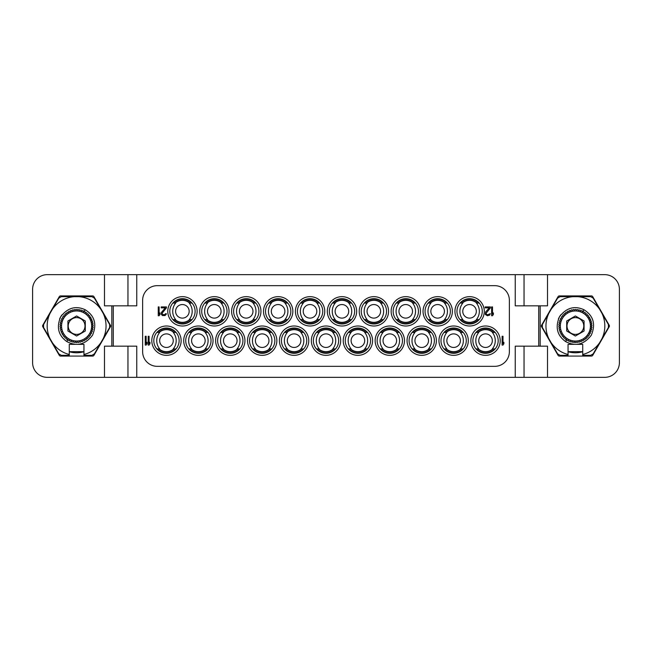 <?xml version="1.0" encoding="UTF-8"?>
<svg xmlns="http://www.w3.org/2000/svg" width="652" height="652" viewBox="0 0 652 652"><rect width="100%" height="100%" fill="white"/><g stroke="black" fill="none" stroke-linecap="round" stroke-linejoin="round"><path stroke-width="0.98" d="M577.721 296.66L590.639 296.66L593.173 298.127L599.636 309.309A29.43 29.43 0 0 0 577.721 296.66L573.059 296.66A29.43 29.43 0 0 0 551.144 309.309L548.813 313.343M601.967 313.343A29.43 29.43 0 0 1 601.967 338.649L608.422 327.467L608.422 324.533L599.636 309.317M599.636 342.691L593.173 353.873L590.639 355.34L582.725 355.34L582.725 354.501A29.43 29.43 0 0 0 599.636 342.691L601.967 338.657M582.725 354.501L582.725 344.337L576.71 344.337M574.07 344.337L568.055 344.337L568.055 355.34L560.141 355.34L557.607 353.873L551.144 342.691A29.43 29.43 0 0 0 568.055 354.501M548.813 338.657A29.43 29.43 0 0 1 548.813 313.351L542.358 324.533L542.358 327.467L551.144 342.683M558.405 318.967A18.386 18.386 0 0 1 560.802 314.81M582.725 351.746A26.773 26.773 0 0 1 568.055 351.746M558.071 296.66A1.467 1.467 0 0 1 559.343 295.926L591.437 295.926A1.467 1.467 0 0 1 592.709 296.66L609.221 325.267A1.467 1.467 0 0 1 609.221 326.733L592.709 355.34A1.467 1.467 0 0 1 591.437 356.073L559.343 356.073A1.467 1.467 0 0 1 558.071 355.34L541.559 326.733A1.467 1.467 0 0 1 541.559 325.267L558.071 296.66M113.285 346.171L111.818 346.171L111.818 305.829L113.285 305.829L113.285 346.171L136.757 346.171L136.757 377.345L604.73 377.345A14.67 14.67 0 0 0 619.4 362.675L619.4 289.325A14.67 14.67 0 0 0 604.73 274.655L547.517 274.655L547.517 305.829L515.243 305.829L515.243 274.655L524.045 274.655L524.045 305.829M547.517 377.345L547.517 346.171L538.715 346.171L538.715 305.829M547.517 274.655L524.045 274.655M136.757 377.345L47.27 377.345A14.67 14.67 0 0 1 32.6 362.675L32.6 289.325A14.67 14.67 0 0 1 47.27 274.655L515.243 274.655M515.243 377.345L515.243 346.171L538.715 346.171M113.285 305.829L136.757 305.829L136.757 274.655M157.295 366.342L494.705 366.342A14.67 14.67 0 0 0 509.375 351.672L509.375 300.327A14.67 14.67 0 0 0 494.705 285.657L157.295 285.657A14.67 14.67 0 0 0 142.625 300.327L142.625 351.672A14.67 14.67 0 0 0 157.295 366.342M524.045 377.345L524.045 346.171M104.483 274.655L104.483 305.829L111.818 305.829M111.818 346.171L104.483 346.171L104.483 377.345M92.657 295.926L60.563 295.926A1.467 1.467 0 0 0 59.291 296.66L42.779 325.267A1.467 1.467 0 0 0 42.779 326.733L59.291 355.34A1.467 1.467 0 0 0 60.563 356.073L92.657 356.073A1.467 1.467 0 0 0 93.929 355.34L110.441 326.733A1.467 1.467 0 0 0 110.441 325.267L93.929 296.66A1.467 1.467 0 0 0 92.657 295.926M83.945 351.746A26.773 26.773 0 0 1 69.275 351.746M69.275 354.501L69.275 355.34L61.361 355.34L58.827 353.873L52.364 342.691A29.43 29.43 0 0 0 69.275 354.501L69.275 344.337L75.29 344.337M50.033 338.657A29.43 29.43 0 0 1 50.033 313.351L43.578 324.533L43.578 327.467L52.364 342.683M78.941 296.66A29.43 29.43 0 0 1 100.856 309.309L94.393 298.127L91.859 296.66L61.361 296.66L58.827 298.127L50.033 313.343M103.187 313.343A29.43 29.43 0 0 1 103.187 338.649L109.642 327.467L109.642 324.533L100.856 309.317M77.93 344.337L83.945 344.337L83.945 355.34L91.859 355.34L94.393 353.873L103.187 338.657M83.945 351.672L69.275 351.672M83.945 354.501A29.43 29.43 0 0 0 100.856 342.691M74.279 296.66A29.43 29.43 0 0 0 52.364 309.309M59.625 318.967A18.386 18.386 0 0 1 62.021 314.81M83.969 311.721L85.127 309.708C94.638 315.666 97.107 324.158 92.535 335.193C85.257 344.672 76.667 346.782 66.765 341.526L67.922 339.513M85.127 309.708C75.648 305.438 67.506 307.809 60.685 316.807C56.3 327.214 58.321 335.446 66.765 341.526M89.715 316.994L90.93 317.703L89.601 316.97L89.78 315.975A16.553 16.553 0 0 0 89.373 315.47L88.37 315.413L88.419 314.403A16.553 16.553 0 0 0 87.955 313.946L86.944 314.019L86.871 313.017A16.553 16.553 0 0 0 86.357 312.626L85.363 312.821L85.167 311.835A16.553 16.553 0 0 0 84.605 311.509L83.643 311.827L83.326 310.874A16.553 16.553 0 0 0 82.722 310.621L81.81 311.061L81.37 310.148A16.553 16.553 0 0 0 80.75 309.977L79.903 310.523L79.348 309.676A16.553 16.553 0 0 0 78.705 309.578L77.93 310.238L77.278 309.464A16.553 16.553 0 0 0 76.634 309.447L75.95 310.189L75.2 309.504A16.553 16.553 0 0 0 74.556 309.578L73.969 310.401L73.146 309.814A16.553 16.553 0 0 0 72.519 309.961L72.038 310.857L71.149 310.376A16.553 16.553 0 0 0 70.538 310.605L70.171 311.55L69.234 311.183A16.553 16.553 0 0 0 68.656 311.485L68.411 312.471L67.433 312.226A16.553 16.553 0 0 0 66.895 312.593L66.781 313.604L65.779 313.482A16.553 16.553 0 0 0 65.298 313.922L65.306 314.932L64.295 314.94A16.553 16.553 0 0 0 63.872 315.429L64.01 316.432L63.008 316.57A16.553 16.553 0 0 0 62.649 317.116L62.91 318.086L61.932 318.347A16.553 16.553 0 0 0 61.647 318.934L62.021 319.871L61.092 320.254A16.553 16.553 0 0 0 60.872 320.865L61.369 321.746L60.489 322.243A16.553 16.553 0 0 0 60.359 322.879L60.962 323.685L60.147 324.288A16.553 16.553 0 0 0 60.09 324.94L60.791 325.666L60.066 326.367A16.553 16.553 0 0 0 60.09 327.019L60.872 327.654L60.237 328.437A16.553 16.553 0 0 0 60.351 329.081L61.206 329.61L60.677 330.474A16.553 16.553 0 0 0 60.864 331.094L61.777 331.518L61.361 332.43A16.553 16.553 0 0 0 61.622 333.025L62.592 333.327L62.29 334.297A16.553 16.553 0 0 0 62.625 334.851L63.619 335.03L63.44 336.024A16.553 16.553 0 0 0 63.847 336.53L64.85 336.587L64.801 337.597A16.553 16.553 0 0 0 65.265 338.054L66.276 337.98L66.349 338.983A16.553 16.553 0 0 0 66.863 339.374L67.857 339.179L68.052 340.165A16.553 16.553 0 0 0 68.615 340.491L69.577 340.173L69.894 341.126A16.553 16.553 0 0 0 70.498 341.379L71.41 340.939L71.85 341.852A16.553 16.553 0 0 0 72.47 342.023L73.317 341.477L73.872 342.324A16.553 16.553 0 0 0 74.515 342.422L75.29 341.762L75.942 342.536A16.553 16.553 0 0 0 76.586 342.553L75.942 342.536A16.553 16.553 0 0 0 76.586 342.553L75.363 341.86M90.571 334.883L90.212 335.43A16.553 16.553 0 0 0 90.571 334.883L90.212 335.43A16.553 16.553 0 0 0 90.571 334.883L90.31 333.914L91.288 333.653A16.553 16.553 0 0 0 91.573 333.066L91.288 333.653L91.198 332.129L92.128 331.746A16.553 16.553 0 0 0 92.348 331.135L92.128 331.746L91.85 330.254L92.731 329.757A16.553 16.553 0 0 0 92.861 329.121L92.731 329.757L92.258 328.315L93.073 327.712A16.553 16.553 0 0 0 93.13 327.06L93.073 327.712L92.429 326.334L93.154 325.633A16.553 16.553 0 0 0 93.13 324.981L93.154 325.633L92.348 324.346L92.983 323.563A16.553 16.553 0 0 0 92.869 322.919L92.983 323.563L92.013 322.39L92.543 321.526A16.553 16.553 0 0 0 92.356 320.906L92.543 321.526L91.443 320.482L91.859 319.57A16.553 16.553 0 0 0 91.598 318.975L91.859 319.57L90.628 318.673L90.93 317.703A16.553 16.553 0 0 0 90.595 317.149A16.553 16.553 0 0 1 90.93 317.703M89.348 336.571L88.925 337.06A16.553 16.553 0 0 0 89.348 336.571L88.925 337.06A16.553 16.553 0 0 0 89.348 336.571L89.21 335.568L90.212 335.43M87.922 338.078L87.441 338.518A16.553 16.553 0 0 0 87.922 338.078L87.441 338.518A16.553 16.553 0 0 0 87.922 338.078L87.914 337.068L88.925 337.06M86.325 339.407L85.787 339.773A16.553 16.553 0 0 0 86.325 339.407L85.787 339.773A16.553 16.553 0 0 0 86.325 339.407L86.439 338.396L87.441 338.518M84.564 340.515L83.986 340.817A16.553 16.553 0 0 0 84.564 340.515L83.986 340.817A16.553 16.553 0 0 0 84.564 340.515L84.809 339.529L85.787 339.773M82.682 341.395L82.07 341.624A16.553 16.553 0 0 0 82.682 341.395L82.07 341.624A16.553 16.553 0 0 0 82.682 341.395L83.049 340.45L83.986 340.817M80.701 342.039L80.074 342.186A16.553 16.553 0 0 0 80.701 342.039L80.074 342.186A16.553 16.553 0 0 0 80.701 342.039L81.182 341.143L82.07 341.624M78.664 342.422L78.02 342.496A16.553 16.553 0 0 0 78.664 342.422L78.02 342.496A16.553 16.553 0 0 0 78.664 342.422L79.251 341.599L80.074 342.186M76.586 342.553L77.27 341.811L78.02 342.496M67.93 320.988L67.93 331.012L76.61 336.024L85.29 331.012L85.29 320.988L76.61 315.975L67.93 320.988M69.348 321.803A8.386 8.386 0 0 1 80.807 318.738A8.386 8.386 0 0 1 83.872 330.197A8.386 8.386 0 0 1 72.413 333.262A8.386 8.386 0 0 1 69.348 321.803M127.955 274.655L127.955 305.829M127.955 377.345L127.955 346.171M478.747 340.67A6.789 6.789 0 0 0 485.536 347.451A6.789 6.789 0 0 0 492.325 340.67A6.789 6.789 0 0 0 485.536 333.889A6.789 6.789 0 0 0 478.747 340.67M478.258 348.918A11.002 11.002 0 0 0 492.814 348.918M478.258 332.422A11.002 11.002 0 0 1 492.814 332.422M493.189 348.918A11.255 11.255 0 0 1 477.883 348.918M494.738 348.918A12.364 12.364 0 0 1 476.335 348.918M476.335 332.422A12.364 12.364 0 0 1 494.738 332.422M475.944 332.422L478.739 332.422A12.836 12.518 -90 0 0 478.739 348.926M475.944 348.918L478.739 348.918M495.129 348.918L492.333 348.918A12.836 12.518 90 0 0 492.333 332.414M495.129 332.422L492.333 332.422M485.536 328.021A12.657 12.657 0 0 0 472.887 340.67A12.657 12.657 0 0 0 485.536 353.319A12.657 12.657 0 0 0 498.185 340.67A12.657 12.657 0 0 0 485.536 328.021M485.536 355.34A14.67 14.67 0 0 1 470.866 340.67A14.67 14.67 0 0 1 485.536 326A14.67 14.67 0 0 1 500.206 340.67A14.67 14.67 0 0 1 485.536 355.34M166.464 326A14.67 14.67 0 0 1 181.134 340.67A14.67 14.67 0 0 1 166.464 355.34A14.67 14.67 0 0 1 151.794 340.67A14.67 14.67 0 0 1 166.464 326M198.371 326A14.67 14.67 0 0 1 213.041 340.67A14.67 14.67 0 0 1 198.371 355.34A14.67 14.67 0 0 1 183.701 340.67A14.67 14.67 0 0 1 198.371 326M230.278 326A14.67 14.67 0 0 1 244.948 340.67A14.67 14.67 0 0 1 230.278 355.34A14.67 14.67 0 0 1 215.608 340.67A14.67 14.67 0 0 1 230.278 326M262.185 326A14.67 14.67 0 0 1 276.855 340.67A14.67 14.67 0 0 1 262.185 355.34A14.67 14.67 0 0 1 247.515 340.67A14.67 14.67 0 0 1 262.185 326M294.093 326A14.67 14.67 0 0 1 308.763 340.67A14.67 14.67 0 0 1 294.093 355.34A14.67 14.67 0 0 1 279.423 340.67A14.67 14.67 0 0 1 294.093 326M326 326A14.67 14.67 0 0 1 340.67 340.67A14.67 14.67 0 0 1 326 355.34A14.67 14.67 0 0 1 311.33 340.67A14.67 14.67 0 0 1 326 326M357.907 326A14.67 14.67 0 0 1 372.577 340.67A14.67 14.67 0 0 1 357.907 355.34A14.67 14.67 0 0 1 343.237 340.67A14.67 14.67 0 0 1 357.907 326M389.815 326A14.67 14.67 0 0 1 404.484 340.67A14.67 14.67 0 0 1 389.815 355.34A14.67 14.67 0 0 1 375.144 340.67A14.67 14.67 0 0 1 389.815 326M421.722 326A14.67 14.67 0 0 1 436.392 340.67A14.67 14.67 0 0 1 421.722 355.34A14.67 14.67 0 0 1 407.052 340.67A14.67 14.67 0 0 1 421.722 326M453.629 326A14.67 14.67 0 0 1 468.299 340.67A14.67 14.67 0 0 1 453.629 355.34A14.67 14.67 0 0 1 438.959 340.67A14.67 14.67 0 0 1 453.629 326M182.454 296.66A14.67 14.67 0 0 1 197.124 311.33A14.67 14.67 0 0 1 182.454 326A14.67 14.67 0 0 1 167.784 311.33A14.67 14.67 0 0 1 182.454 296.66M214.361 296.66A14.67 14.67 0 0 1 229.031 311.33A14.67 14.67 0 0 1 214.361 326A14.67 14.67 0 0 1 199.691 311.33A14.67 14.67 0 0 1 214.361 296.66M246.269 296.66A14.67 14.67 0 0 1 260.939 311.33A14.67 14.67 0 0 1 246.269 326A14.67 14.67 0 0 1 231.599 311.33A14.67 14.67 0 0 1 246.269 296.66M278.176 296.66A14.67 14.67 0 0 1 292.846 311.33A14.67 14.67 0 0 1 278.176 326A14.67 14.67 0 0 1 263.506 311.33A14.67 14.67 0 0 1 278.176 296.66M310.083 296.66A14.67 14.67 0 0 1 324.753 311.33A14.67 14.67 0 0 1 310.083 326A14.67 14.67 0 0 1 295.413 311.33A14.67 14.67 0 0 1 310.083 296.66M341.99 296.66A14.67 14.67 0 0 1 356.66 311.33A14.67 14.67 0 0 1 341.99 326A14.67 14.67 0 0 1 327.32 311.33A14.67 14.67 0 0 1 341.99 296.66M373.898 296.66A14.67 14.67 0 0 1 388.568 311.33A14.67 14.67 0 0 1 373.898 326A14.67 14.67 0 0 1 359.228 311.33A14.67 14.67 0 0 1 373.898 296.66M405.805 296.66A14.67 14.67 0 0 1 420.475 311.33A14.67 14.67 0 0 1 405.805 326A14.67 14.67 0 0 1 391.135 311.33A14.67 14.67 0 0 1 405.805 296.66M437.712 296.66A14.67 14.67 0 0 1 452.382 311.33A14.67 14.67 0 0 1 437.712 326A14.67 14.67 0 0 1 423.042 311.33A14.67 14.67 0 0 1 437.712 296.66M469.619 296.66A14.67 14.67 0 0 1 484.289 311.33A14.67 14.67 0 0 1 469.619 326A14.67 14.67 0 0 1 454.949 311.33A14.67 14.67 0 0 1 469.619 296.66M166.464 328.021A12.657 12.657 0 0 0 153.807 340.67A12.657 12.657 0 0 0 166.464 353.319A12.657 12.657 0 0 0 179.121 340.67A12.657 12.657 0 0 0 166.464 328.021M157.262 332.422A12.364 12.364 0 0 1 175.665 332.422M175.665 348.918A12.364 12.364 0 0 1 157.262 348.918M158.811 332.422A11.255 11.255 0 0 1 174.117 332.422M174.117 348.918A11.255 11.255 0 0 1 158.811 348.918M159.186 348.918A11.002 11.002 0 0 0 173.742 348.918M159.186 332.422A11.002 11.002 0 0 1 173.742 332.422M159.675 340.67A6.789 6.789 0 0 1 166.464 333.889A6.789 6.789 0 0 1 173.253 340.67A6.789 6.789 0 0 1 166.464 347.451A6.789 6.789 0 0 1 159.675 340.67M156.871 332.422L159.667 332.422A12.836 12.518 -90 0 0 159.667 348.926M156.871 348.918L159.667 348.918M176.056 348.918L173.261 348.918A12.836 12.518 90 0 0 173.261 332.414M176.056 332.422L173.261 332.422M198.371 328.021A12.657 12.657 0 0 0 185.722 340.67A12.657 12.657 0 0 0 198.371 353.319A12.657 12.657 0 0 0 211.028 340.67A12.657 12.657 0 0 0 198.371 328.021M189.17 332.422A12.364 12.364 0 0 1 207.572 332.422M207.572 348.918A12.364 12.364 0 0 1 189.17 348.918M190.718 332.422A11.255 11.255 0 0 1 206.024 332.422M206.024 348.918A11.255 11.255 0 0 1 190.718 348.918M191.093 348.918A11.002 11.002 0 0 0 205.649 348.918M191.093 332.422A11.002 11.002 0 0 1 205.649 332.422M191.59 340.67A6.789 6.789 0 0 1 198.371 333.889A6.789 6.789 0 0 1 205.16 340.67A6.789 6.789 0 0 1 198.371 347.451A6.789 6.789 0 0 1 191.59 340.67M188.778 332.422L191.574 332.422A12.836 12.518 -90 0 0 191.574 348.926M188.778 348.918L191.574 348.918M207.964 348.918L205.168 348.918A12.836 12.518 90 0 0 205.168 332.414M207.964 332.422L205.168 332.422M230.278 328.021A12.657 12.657 0 0 0 217.621 340.67A12.657 12.657 0 0 0 230.278 353.319A12.657 12.657 0 0 0 242.927 340.67A12.657 12.657 0 0 0 230.278 328.021M221.077 332.422A12.364 12.364 0 0 1 239.48 332.422M239.48 348.918A12.364 12.364 0 0 1 221.077 348.918M222.625 332.422A11.255 11.255 0 0 1 237.931 332.422M237.931 348.918A11.255 11.255 0 0 1 222.625 348.918M223 348.918A11.002 11.002 0 0 0 237.556 348.918M223 332.422A11.002 11.002 0 0 1 237.556 332.422M223.497 340.67A6.789 6.789 0 0 1 230.278 333.889A6.789 6.789 0 0 1 237.067 340.67A6.789 6.789 0 0 1 230.278 347.451A6.789 6.789 0 0 1 223.497 340.67M220.686 332.422L223.481 332.422A12.836 12.518 -90 0 0 223.481 348.926M220.686 348.918L223.481 348.918M239.871 348.918L237.075 348.918A12.836 12.518 90 0 0 237.075 332.414M239.871 332.422L237.075 332.422M262.185 328.021A12.657 12.657 0 0 0 249.537 340.67A12.657 12.657 0 0 0 262.185 353.319A12.657 12.657 0 0 0 274.842 340.67A12.657 12.657 0 0 0 262.185 328.021M252.984 332.422A12.364 12.364 0 0 1 271.387 332.422M271.387 348.918A12.364 12.364 0 0 1 252.984 348.918M254.533 332.422A11.255 11.255 0 0 1 269.838 332.422M269.838 348.918A11.255 11.255 0 0 1 254.533 348.918M254.908 348.918A11.002 11.002 0 0 0 269.463 348.918M254.908 332.422A11.002 11.002 0 0 1 269.463 332.422M255.405 340.67A6.789 6.789 0 0 1 262.185 333.889A6.789 6.789 0 0 1 268.966 340.67A6.789 6.789 0 0 1 262.185 347.451A6.789 6.789 0 0 1 255.405 340.67M252.593 332.422L255.388 332.422A12.836 12.518 -90 0 0 255.388 348.926M252.593 348.918L255.388 348.918M271.778 348.918L268.983 348.918A12.836 12.518 90 0 0 268.983 332.414M271.778 332.422L268.983 332.422M294.093 328.021A12.657 12.657 0 0 0 281.436 340.67A12.657 12.657 0 0 0 294.093 353.319A12.657 12.657 0 0 0 306.75 340.67A12.657 12.657 0 0 0 294.093 328.021M284.891 332.422A12.364 12.364 0 0 1 303.294 332.422M303.294 348.918A12.364 12.364 0 0 1 284.891 348.918M286.44 332.422A11.255 11.255 0 0 1 301.746 332.422M301.746 348.918A11.255 11.255 0 0 1 286.44 348.918M286.815 348.918A11.002 11.002 0 0 0 301.371 348.918M286.815 332.422A11.002 11.002 0 0 1 301.371 332.422M287.304 340.67A6.789 6.789 0 0 1 294.093 333.889A6.789 6.789 0 0 1 300.882 340.67A6.789 6.789 0 0 1 294.093 347.451A6.789 6.789 0 0 1 287.304 340.67M284.5 332.422L287.296 332.422A12.836 12.518 -90 0 0 287.296 348.926M284.5 348.918L287.296 348.918M303.685 348.918L300.89 348.918A12.836 12.518 90 0 0 300.89 332.414M303.685 332.422L300.89 332.422M326 328.021A12.657 12.657 0 0 0 313.351 340.67A12.657 12.657 0 0 0 326 353.319A12.657 12.657 0 0 0 338.649 340.67A12.657 12.657 0 0 0 326 328.021M316.799 332.422A12.364 12.364 0 0 1 335.201 332.422M335.201 348.918A12.364 12.364 0 0 1 316.799 348.918M318.347 332.422A11.255 11.255 0 0 1 333.653 332.422M333.653 348.918A11.255 11.255 0 0 1 318.347 348.918M318.722 348.918A11.002 11.002 0 0 0 333.278 348.918M318.722 332.422A11.002 11.002 0 0 1 333.278 332.422M319.219 340.67A6.789 6.789 0 0 1 326 333.889A6.789 6.789 0 0 1 332.781 340.67A6.789 6.789 0 0 1 326 347.451A6.789 6.789 0 0 1 319.219 340.67M316.407 332.422L319.203 332.422A12.836 12.518 -90 0 0 319.203 348.918L316.407 348.918M335.593 348.918L332.797 348.918A12.836 12.518 90 0 0 332.797 332.422L335.593 332.422M357.907 328.021A12.657 12.657 0 0 0 345.25 340.67A12.657 12.657 0 0 0 357.907 353.319A12.657 12.657 0 0 0 370.564 340.67A12.657 12.657 0 0 0 357.907 328.021M348.706 332.422A12.364 12.364 0 0 1 367.109 332.422M367.109 348.918A12.364 12.364 0 0 1 348.706 348.918M350.254 332.422A11.255 11.255 0 0 1 365.56 332.422M365.56 348.918A11.255 11.255 0 0 1 350.254 348.918M350.629 348.918A11.002 11.002 0 0 0 365.185 348.918M350.629 332.422A11.002 11.002 0 0 1 365.185 332.422M351.118 340.67A6.789 6.789 0 0 1 357.907 333.889A6.789 6.789 0 0 1 364.696 340.67A6.789 6.789 0 0 1 357.907 347.451A6.789 6.789 0 0 1 351.118 340.67M348.315 332.422L351.11 332.422A12.836 12.518 -90 0 0 351.11 348.926M348.315 348.918L351.11 348.918M367.5 348.918L364.704 348.918A12.836 12.518 90 0 0 364.704 332.414M367.5 332.422L364.704 332.422M389.815 328.021A12.657 12.657 0 0 0 377.158 340.67A12.657 12.657 0 0 0 389.815 353.319A12.657 12.657 0 0 0 402.463 340.67A12.657 12.657 0 0 0 389.815 328.021M380.613 332.422A12.364 12.364 0 0 1 399.016 332.422M399.016 348.918A12.364 12.364 0 0 1 380.613 348.918M382.162 332.422A11.255 11.255 0 0 1 397.467 332.422M397.467 348.918A11.255 11.255 0 0 1 382.162 348.918M382.537 348.918A11.002 11.002 0 0 0 397.092 348.918M382.537 332.422A11.002 11.002 0 0 1 397.092 332.422M383.034 340.67A6.789 6.789 0 0 1 389.815 333.889A6.789 6.789 0 0 1 396.595 340.67A6.789 6.789 0 0 1 389.815 347.451A6.789 6.789 0 0 1 383.034 340.67M380.222 332.422L383.017 332.422A12.836 12.518 -90 0 0 383.017 348.926M380.222 348.918L383.017 348.918M399.407 348.918L396.612 348.918A12.836 12.518 90 0 0 396.612 332.414M399.407 332.422L396.612 332.422M421.722 328.021A12.657 12.657 0 0 0 409.073 340.67A12.657 12.657 0 0 0 421.722 353.319A12.657 12.657 0 0 0 434.379 340.67A12.657 12.657 0 0 0 421.722 328.021M412.52 332.422A12.364 12.364 0 0 1 430.923 332.422M430.923 348.918A12.364 12.364 0 0 1 412.52 348.918M414.069 332.422A11.255 11.255 0 0 1 429.375 332.422M429.375 348.918A11.255 11.255 0 0 1 414.069 348.918M414.444 348.918A11.002 11.002 0 0 0 429 348.918M414.444 332.422A11.002 11.002 0 0 1 429 332.422M414.933 340.67A6.789 6.789 0 0 1 421.722 333.889A6.789 6.789 0 0 1 428.503 340.67A6.789 6.789 0 0 1 421.722 347.451A6.789 6.789 0 0 1 414.933 340.67M412.129 332.422L414.925 332.422A12.836 12.518 -90 0 0 414.925 348.926M412.129 348.918L414.925 348.918M431.314 348.918L428.519 348.918A12.836 12.518 90 0 0 428.519 332.414M431.314 332.422L428.519 332.422M453.629 328.021A12.657 12.657 0 0 0 440.98 340.67A12.657 12.657 0 0 0 453.629 353.319A12.657 12.657 0 0 0 466.278 340.67A12.657 12.657 0 0 0 453.629 328.021M444.428 332.422A12.364 12.364 0 0 1 462.83 332.422M462.83 348.918A12.364 12.364 0 0 1 444.428 348.918M445.976 332.422A11.255 11.255 0 0 1 461.282 332.422M461.282 348.918A11.255 11.255 0 0 1 445.976 348.918M446.351 348.918A11.002 11.002 0 0 0 460.907 348.918M446.351 332.422A11.002 11.002 0 0 1 460.907 332.422M446.84 340.67A6.789 6.789 0 0 1 453.629 333.889A6.789 6.789 0 0 1 460.41 340.67A6.789 6.789 0 0 1 453.629 347.451A6.789 6.789 0 0 1 446.84 340.67M444.036 332.422L446.832 332.422A12.836 12.518 -90 0 0 446.832 348.926M444.036 348.918L446.832 348.918M463.222 348.918L460.426 348.918A12.836 12.518 90 0 0 460.426 332.414M463.222 332.422L460.426 332.422M182.454 298.681A12.657 12.657 0 0 0 169.797 311.33A12.657 12.657 0 0 0 182.454 323.979A12.657 12.657 0 0 0 195.111 311.33A12.657 12.657 0 0 0 182.454 298.681M173.179 303.082A12.364 12.364 0 0 1 191.582 303.082M191.582 319.578A12.364 12.364 0 0 1 173.179 319.578M174.728 303.082A11.255 11.255 0 0 1 190.034 303.082M190.034 319.578A11.255 11.255 0 0 1 174.728 319.578M175.103 319.578A11.002 11.002 0 0 0 189.659 319.578M175.103 303.082A11.002 11.002 0 0 1 189.659 303.082M175.6 311.33A6.789 6.789 0 0 1 182.381 304.549A6.789 6.789 0 0 1 189.17 311.33A6.789 6.789 0 0 1 182.381 318.111A6.789 6.789 0 0 1 175.6 311.33M172.861 303.082L175.657 303.082A12.836 12.518 -90 0 0 175.657 319.586M172.861 319.578L175.657 319.578M192.047 319.578L189.251 319.578A12.836 12.518 90 0 0 189.251 303.074M192.047 303.082L189.251 303.082M214.361 298.681A12.657 12.657 0 0 0 201.712 311.33A12.657 12.657 0 0 0 214.361 323.979A12.657 12.657 0 0 0 227.01 311.33A12.657 12.657 0 0 0 214.361 298.681M205.087 303.082A12.364 12.364 0 0 1 223.489 303.082M223.489 319.578A12.364 12.364 0 0 1 205.087 319.578M206.635 303.082A11.255 11.255 0 0 1 221.941 303.082M221.941 319.578A11.255 11.255 0 0 1 206.635 319.578M207.01 319.578A11.002 11.002 0 0 0 221.566 319.578M207.01 303.082A11.002 11.002 0 0 1 221.566 303.082M207.499 311.33A6.789 6.789 0 0 1 214.288 304.549A6.789 6.789 0 0 1 221.069 311.33A6.789 6.789 0 0 1 214.288 318.111A6.789 6.789 0 0 1 207.499 311.33M204.769 303.082L207.564 303.082A12.836 12.518 -90 0 0 207.564 319.586M204.769 319.578L207.564 319.578M223.954 319.578L221.158 319.578A12.836 12.518 90 0 0 221.158 303.074M223.954 303.082L221.158 303.082M246.269 298.681A12.657 12.657 0 0 0 233.612 311.33A12.657 12.657 0 0 0 246.269 323.979A12.657 12.657 0 0 0 258.917 311.33A12.657 12.657 0 0 0 246.269 298.681M236.994 303.082A12.364 12.364 0 0 1 255.397 303.082M255.397 319.578A12.364 12.364 0 0 1 236.994 319.578M238.542 303.082A11.255 11.255 0 0 1 253.848 303.082M253.848 319.578A11.255 11.255 0 0 1 238.542 319.578M238.917 319.578A11.002 11.002 0 0 0 253.473 319.578M238.917 303.082A11.002 11.002 0 0 1 253.473 303.082M239.406 311.33A6.789 6.789 0 0 1 246.195 304.549A6.789 6.789 0 0 1 252.976 311.33A6.789 6.789 0 0 1 246.195 318.111A6.789 6.789 0 0 1 239.406 311.33M236.676 303.082L239.471 303.082A12.836 12.518 -90 0 0 239.471 319.586M236.676 319.578L239.471 319.578M255.861 319.578L253.066 319.578A12.836 12.518 90 0 0 253.066 303.074M255.861 303.082L253.066 303.082M278.176 298.681A12.657 12.657 0 0 0 265.519 311.33A12.657 12.657 0 0 0 278.176 323.979A12.657 12.657 0 0 0 290.833 311.33A12.657 12.657 0 0 0 278.176 298.681M268.901 303.082A12.364 12.364 0 0 1 287.304 303.082M287.304 319.578A12.364 12.364 0 0 1 268.901 319.578M270.45 303.082A11.255 11.255 0 0 1 285.755 303.082M285.755 319.578A11.255 11.255 0 0 1 270.45 319.578M270.825 319.578A11.002 11.002 0 0 0 285.38 319.578M270.825 303.082A11.002 11.002 0 0 1 285.38 303.082M271.313 311.33A6.789 6.789 0 0 1 278.102 304.549A6.789 6.789 0 0 1 284.891 311.33A6.789 6.789 0 0 1 278.102 318.111A6.789 6.789 0 0 1 271.313 311.33M268.583 303.082L271.379 303.082A12.836 12.518 -90 0 0 271.379 319.586M268.583 319.578L271.379 319.578M287.768 319.578L284.973 319.578A12.836 12.518 90 0 0 284.973 303.074M287.768 303.082L284.973 303.082M310.083 298.681A12.657 12.657 0 0 0 297.426 311.33A12.657 12.657 0 0 0 310.083 323.979A12.657 12.657 0 0 0 322.74 311.33A12.657 12.657 0 0 0 310.083 298.681M300.808 303.082A12.364 12.364 0 0 1 319.211 303.082M319.211 319.578A12.364 12.364 0 0 1 300.808 319.578M302.357 303.082A11.255 11.255 0 0 1 317.663 303.082M317.663 319.578A11.255 11.255 0 0 1 302.357 319.578M302.732 319.578A11.002 11.002 0 0 0 317.288 319.578M302.732 303.082A11.002 11.002 0 0 1 317.288 303.082M303.229 311.33A6.789 6.789 0 0 1 310.01 304.549A6.789 6.789 0 0 1 316.79 311.33A6.789 6.789 0 0 1 310.01 318.111A6.789 6.789 0 0 1 303.229 311.33M300.49 303.082L303.286 303.082A12.836 12.518 -90 0 0 303.286 319.586M300.49 319.578L303.286 319.578M319.676 319.578L316.88 319.578A12.836 12.518 90 0 0 316.88 303.074M319.676 303.082L316.88 303.082M341.99 298.681A12.657 12.657 0 0 0 329.341 311.33A12.657 12.657 0 0 0 341.99 323.979A12.657 12.657 0 0 0 354.639 311.33A12.657 12.657 0 0 0 341.99 298.681M332.716 303.082A12.364 12.364 0 0 1 351.118 303.082M351.118 319.578A12.364 12.364 0 0 1 332.716 319.578M334.264 303.082A11.255 11.255 0 0 1 349.57 303.082M349.57 319.578A11.255 11.255 0 0 1 334.264 319.578M334.639 319.578A11.002 11.002 0 0 0 349.195 319.578M334.639 303.082A11.002 11.002 0 0 1 349.195 303.082M335.128 311.33A6.789 6.789 0 0 1 341.917 304.549A6.789 6.789 0 0 1 348.706 311.33A6.789 6.789 0 0 1 341.917 318.111A6.789 6.789 0 0 1 335.128 311.33M332.398 303.082L335.193 303.082A12.836 12.518 -90 0 0 335.193 319.586M332.398 319.578L335.193 319.578M351.583 319.578L348.787 319.578A12.836 12.518 90 0 0 348.787 303.074M351.583 303.082L348.787 303.082M373.898 298.681A12.657 12.657 0 0 0 361.249 311.33A12.657 12.657 0 0 0 373.898 323.979A12.657 12.657 0 0 0 386.546 311.33A12.657 12.657 0 0 0 373.898 298.681M364.623 303.082A12.364 12.364 0 0 1 383.026 303.082M383.026 319.578A12.364 12.364 0 0 1 364.623 319.578M366.171 303.082A11.255 11.255 0 0 1 381.477 303.082M381.477 319.578A11.255 11.255 0 0 1 366.171 319.578M366.546 319.578A11.002 11.002 0 0 0 381.102 319.578M366.546 303.082A11.002 11.002 0 0 1 381.102 303.082M367.043 311.33A6.789 6.789 0 0 1 373.824 304.549A6.789 6.789 0 0 1 380.605 311.33A6.789 6.789 0 0 1 373.824 318.111A6.789 6.789 0 0 1 367.043 311.33M364.305 303.082L367.1 303.082A12.836 12.518 -90 0 0 367.1 319.586M364.305 319.578L367.1 319.578M383.49 319.578L380.695 319.578A12.836 12.518 90 0 0 380.695 303.074M383.49 303.082L380.695 303.082M405.805 298.681A12.657 12.657 0 0 0 393.148 311.33A12.657 12.657 0 0 0 405.805 323.979A12.657 12.657 0 0 0 418.462 311.33A12.657 12.657 0 0 0 405.805 298.681M396.53 303.082A12.364 12.364 0 0 1 414.933 303.082M414.933 319.578A12.364 12.364 0 0 1 396.53 319.578M398.079 303.082A11.255 11.255 0 0 1 413.384 303.082M413.384 319.578A11.255 11.255 0 0 1 398.079 319.578M398.453 319.578A11.002 11.002 0 0 0 413.009 319.578M398.453 303.082A11.002 11.002 0 0 1 413.009 303.082M398.942 311.33A6.789 6.789 0 0 1 405.731 304.549A6.789 6.789 0 0 1 412.512 311.33A6.789 6.789 0 0 1 405.731 318.111A6.789 6.789 0 0 1 398.942 311.33M396.212 303.082L399.008 303.082A12.836 12.518 -90 0 0 399.008 319.586M396.212 319.578L399.008 319.578M415.397 319.578L412.602 319.578A12.836 12.518 90 0 0 412.602 303.074M415.397 303.082L412.602 303.082M437.712 298.681A12.657 12.657 0 0 0 425.055 311.33A12.657 12.657 0 0 0 437.712 323.979A12.657 12.657 0 0 0 450.369 311.33A12.657 12.657 0 0 0 437.712 298.681M428.437 303.082A12.364 12.364 0 0 1 446.84 303.082M446.84 319.578A12.364 12.364 0 0 1 428.437 319.578M429.986 303.082A11.255 11.255 0 0 1 445.292 303.082M445.292 319.578A11.255 11.255 0 0 1 429.986 319.578M430.361 319.578A11.002 11.002 0 0 0 444.917 319.578M430.361 303.082A11.002 11.002 0 0 1 444.917 303.082M430.85 311.33A6.789 6.789 0 0 1 437.639 304.549A6.789 6.789 0 0 1 444.428 311.33A6.789 6.789 0 0 1 437.639 318.111A6.789 6.789 0 0 1 430.85 311.33M428.119 303.082L430.915 303.082A12.836 12.518 -90 0 0 430.915 319.586M428.119 319.578L430.915 319.578M447.305 319.578L444.509 319.578A12.836 12.518 90 0 0 444.509 303.074M447.305 303.082L444.509 303.082M469.619 298.681A12.657 12.657 0 0 0 456.962 311.33A12.657 12.657 0 0 0 469.619 323.979A12.657 12.657 0 0 0 482.276 311.33A12.657 12.657 0 0 0 469.619 298.681M460.345 303.082A12.364 12.364 0 0 1 478.747 303.082M478.747 319.578A12.364 12.364 0 0 1 460.345 319.578M461.893 303.082A11.255 11.255 0 0 1 477.199 303.082M477.199 319.578A11.255 11.255 0 0 1 461.893 319.578M462.268 319.578A11.002 11.002 0 0 0 476.824 319.578M462.268 303.082A11.002 11.002 0 0 1 476.824 303.082M462.765 311.33A6.789 6.789 0 0 1 469.546 304.549A6.789 6.789 0 0 1 476.335 311.33A6.789 6.789 0 0 1 469.546 318.111A6.789 6.789 0 0 1 462.765 311.33M460.027 303.082L462.822 303.082A12.836 12.518 -90 0 0 462.822 319.586M460.027 319.578L462.822 319.578M479.212 319.578L476.416 319.578A12.836 12.518 90 0 0 476.416 303.074M479.212 303.082L476.416 303.082M477.883 332.422A11.255 11.255 0 0 1 493.189 332.422M573.059 296.66L560.141 296.66L557.607 298.127L551.144 309.309M582.725 351.672L568.055 351.672M582.749 311.721L583.907 309.708C593.418 315.666 595.887 324.158 591.315 335.193C584.037 344.672 575.447 346.782 565.545 341.526L566.702 339.513M583.907 309.708C574.428 305.438 566.286 307.809 559.465 316.807C555.08 327.214 557.101 335.446 565.545 341.526M588.495 316.994L589.71 317.703L588.381 316.97L588.56 315.975A16.553 16.553 0 0 0 588.153 315.47L587.15 315.413L587.199 314.403A16.553 16.553 0 0 0 586.735 313.946L585.724 314.019L585.651 313.017A16.553 16.553 0 0 0 585.137 312.626L584.143 312.821L583.947 311.835A16.553 16.553 0 0 0 583.385 311.509L582.423 311.827L582.106 310.874A16.553 16.553 0 0 0 581.502 310.621L580.59 311.061L580.15 310.148A16.553 16.553 0 0 0 579.53 309.977L578.683 310.523L578.128 309.676A16.553 16.553 0 0 0 577.485 309.578L576.71 310.238L576.058 309.464A16.553 16.553 0 0 0 575.414 309.447L574.73 310.189L573.98 309.504A16.553 16.553 0 0 0 573.336 309.578L572.749 310.401L571.926 309.814A16.553 16.553 0 0 0 571.299 309.961L570.818 310.857L569.929 310.376A16.553 16.553 0 0 0 569.318 310.605L568.952 311.55L568.014 311.183A16.553 16.553 0 0 0 567.436 311.485L567.191 312.471L566.213 312.226A16.553 16.553 0 0 0 565.675 312.593L565.561 313.604L564.559 313.482A16.553 16.553 0 0 0 564.078 313.922L564.086 314.932L563.075 314.94A16.553 16.553 0 0 0 562.652 315.429L562.79 316.432L561.788 316.57A16.553 16.553 0 0 0 561.429 317.116L561.69 318.086L560.712 318.347A16.553 16.553 0 0 0 560.427 318.934L560.802 319.871L559.872 320.254A16.553 16.553 0 0 0 559.652 320.865L560.149 321.746L559.269 322.243A16.553 16.553 0 0 0 559.139 322.879L559.742 323.685L558.927 324.288A16.553 16.553 0 0 0 558.87 324.94L559.571 325.666L558.846 326.367A16.553 16.553 0 0 0 558.87 327.019L559.652 327.654L559.017 328.437A16.553 16.553 0 0 0 559.131 329.081L559.986 329.61L559.457 330.474A16.553 16.553 0 0 0 559.644 331.094L560.557 331.518L560.141 332.43A16.553 16.553 0 0 0 560.402 333.025L561.372 333.327L561.07 334.297A16.553 16.553 0 0 0 561.405 334.851L562.399 335.03L562.22 336.024A16.553 16.553 0 0 0 562.627 336.53L563.63 336.587L563.581 337.597A16.553 16.553 0 0 0 564.045 338.054L565.056 337.98L565.129 338.983A16.553 16.553 0 0 0 565.643 339.374L566.637 339.179L566.832 340.165A16.553 16.553 0 0 0 567.395 340.491L568.357 340.173L568.674 341.126A16.553 16.553 0 0 0 569.277 341.379L570.19 340.939L570.63 341.852A16.553 16.553 0 0 0 571.25 342.023L572.097 341.477L572.652 342.324A16.553 16.553 0 0 0 573.295 342.422L574.07 341.762L574.722 342.536A16.553 16.553 0 0 0 575.366 342.553L574.722 342.536A16.553 16.553 0 0 0 575.366 342.553L574.143 341.86M589.351 334.883L588.992 335.43A16.553 16.553 0 0 0 589.351 334.883L588.992 335.43A16.553 16.553 0 0 0 589.351 334.883L589.09 333.914L590.068 333.653A16.553 16.553 0 0 0 590.353 333.066L590.068 333.653L589.978 332.129L590.908 331.746A16.553 16.553 0 0 0 591.128 331.135L590.908 331.746L590.63 330.254L591.511 329.757A16.553 16.553 0 0 0 591.641 329.121L591.511 329.757L591.038 328.315L591.853 327.712A16.553 16.553 0 0 0 591.91 327.06L591.853 327.712L591.209 326.334L591.934 325.633A16.553 16.553 0 0 0 591.91 324.981L591.934 325.633L591.128 324.346L591.763 323.563A16.553 16.553 0 0 0 591.649 322.919L591.763 323.563L590.793 322.39L591.323 321.526A16.553 16.553 0 0 0 591.136 320.906L591.323 321.526L590.223 320.482L590.639 319.57A16.553 16.553 0 0 0 590.378 318.975L590.639 319.57L589.408 318.673L589.71 317.703A16.553 16.553 0 0 0 589.375 317.149A16.553 16.553 0 0 1 589.71 317.703M588.128 336.571L587.705 337.06A16.553 16.553 0 0 0 588.128 336.571L587.705 337.06A16.553 16.553 0 0 0 588.128 336.571L587.99 335.568L588.992 335.43M586.702 338.078L586.221 338.518A16.553 16.553 0 0 0 586.702 338.078L586.221 338.518A16.553 16.553 0 0 0 586.702 338.078L586.694 337.068L587.705 337.06M585.105 339.407L584.567 339.773A16.553 16.553 0 0 0 585.105 339.407L584.567 339.773A16.553 16.553 0 0 0 585.105 339.407L585.219 338.396L586.221 338.518M583.344 340.515L582.766 340.817A16.553 16.553 0 0 0 583.344 340.515L582.766 340.817A16.553 16.553 0 0 0 583.344 340.515L583.589 339.529L584.567 339.773M581.462 341.395L580.851 341.624A16.553 16.553 0 0 0 581.462 341.395L580.851 341.624A16.553 16.553 0 0 0 581.462 341.395L581.828 340.45L582.766 340.817M579.481 342.039L578.854 342.186A16.553 16.553 0 0 0 579.481 342.039L578.854 342.186A16.553 16.553 0 0 0 579.481 342.039L579.962 341.143L580.851 341.624M577.444 342.422L576.8 342.496A16.553 16.553 0 0 0 577.444 342.422L576.8 342.496A16.553 16.553 0 0 0 577.444 342.422L578.031 341.599L578.854 342.186M575.366 342.553L576.05 341.811L576.8 342.496M566.71 320.988L566.71 331.012L575.39 336.024L584.07 331.012L584.07 320.988L575.39 315.975L566.71 320.988M568.128 321.803A8.386 8.386 0 0 1 579.587 318.738A8.386 8.386 0 0 1 582.652 330.197A8.386 8.386 0 0 1 571.193 333.262A8.386 8.386 0 0 1 568.128 321.803M502.113 336.269L502.113 345.071L502.994 345.071L503.874 343.759L503.874 342.259L502.994 343.571L502.994 336.269L502.113 336.269M491.624 306.929L491.624 315.731L492.504 315.731L493.385 314.419L493.385 312.919L492.504 314.231L492.504 306.929L491.624 306.929M165.29 307.866L161.329 312.544L161.329 314.419L162.503 315.544L164.997 315.544L166.17 314.419L166.317 313.669L165.584 313.669L164.85 314.606L162.796 314.606L162.063 313.294L166.464 307.866L166.464 306.929L161.183 306.929L161.183 307.866L165.29 307.866M148.2 336.269L148.2 345.071L149.08 345.071L149.96 343.759L149.96 342.259L149.08 343.571L149.08 336.269L148.2 336.269M489.57 315.169L490.304 313.669L487.517 314.794L486.343 314.231L486.05 313.294L490.451 307.866L490.451 306.929L485.169 306.929L485.169 307.866L489.277 307.866L485.61 311.982L485.316 314.419L487.37 315.731L489.57 315.169M145.266 336.269L145.266 345.071L146.146 345.071L147.026 343.759L147.026 342.259L146.146 343.571L146.146 336.269L145.266 336.269M158.249 306.929L158.249 315.731L159.129 315.731L160.009 314.419L160.009 312.919L159.129 314.231L159.129 306.929L158.249 306.929M540.182 346.171L540.182 305.829M73.872 342.324A16.553 16.553 0 0 0 74.515 342.422M71.85 341.852A16.553 16.553 0 0 0 72.47 342.023M69.894 341.126A16.553 16.553 0 0 0 70.498 341.379M68.052 340.165A16.553 16.553 0 0 0 68.615 340.491M66.349 338.983A16.553 16.553 0 0 0 66.863 339.374M64.801 337.597A16.553 16.553 0 0 0 65.265 338.054M63.44 336.024A16.553 16.553 0 0 0 63.847 336.53M62.29 334.297A16.553 16.553 0 0 0 62.625 334.851M61.361 332.43A16.553 16.553 0 0 0 61.622 333.025M60.677 330.474A16.553 16.553 0 0 0 60.864 331.094M60.237 328.437A16.553 16.553 0 0 0 60.351 329.081M60.066 326.367A16.553 16.553 0 0 0 60.09 327.019M60.147 324.288A16.553 16.553 0 0 0 60.09 324.94M60.489 322.243A16.553 16.553 0 0 0 60.359 322.879M61.092 320.254A16.553 16.553 0 0 0 60.872 320.865M61.932 318.347A16.553 16.553 0 0 0 61.647 318.934M62.649 317.116A16.553 16.553 0 0 1 63.008 316.57M63.872 315.429A16.553 16.553 0 0 1 64.295 314.94M65.298 313.922A16.553 16.553 0 0 1 65.779 313.482M66.895 312.593A16.553 16.553 0 0 1 67.433 312.226M68.656 311.485A16.553 16.553 0 0 1 69.234 311.183M70.538 310.605A16.553 16.553 0 0 1 71.149 310.376M72.519 309.961A16.553 16.553 0 0 1 73.146 309.814M74.556 309.578A16.553 16.553 0 0 1 75.2 309.504M76.634 309.447A16.553 16.553 0 0 1 77.278 309.464M78.705 309.578A16.553 16.553 0 0 1 79.348 309.676M80.75 309.977A16.553 16.553 0 0 1 81.37 310.148M82.722 310.621A16.553 16.553 0 0 1 83.326 310.874M84.605 311.509A16.553 16.553 0 0 1 85.167 311.835M86.357 312.626A16.553 16.553 0 0 1 86.871 313.017M87.955 313.946A16.553 16.553 0 0 1 88.419 314.403M89.373 315.47A16.553 16.553 0 0 1 89.78 315.975M91.598 318.975A16.553 16.553 0 0 1 91.859 319.57M92.356 320.906A16.553 16.553 0 0 1 92.543 321.526M92.869 322.919A16.553 16.553 0 0 1 92.983 323.563M93.13 324.981A16.553 16.553 0 0 1 93.154 325.633M93.13 327.06A16.553 16.553 0 0 1 93.073 327.712M92.861 329.121A16.553 16.553 0 0 1 92.731 329.757M92.348 331.135A16.553 16.553 0 0 1 92.128 331.746M91.573 333.066A16.553 16.553 0 0 1 91.288 333.653M63.586 318.478A15.037 15.037 0 0 0 69.088 339.024A15.037 15.037 0 0 0 89.634 333.522A15.037 15.037 0 0 0 84.132 312.976A15.037 15.037 0 0 0 63.586 318.478M572.652 342.324A16.553 16.553 0 0 0 573.295 342.422M570.63 341.852A16.553 16.553 0 0 0 571.25 342.023M568.674 341.126A16.553 16.553 0 0 0 569.277 341.379M566.832 340.165A16.553 16.553 0 0 0 567.395 340.491M565.129 338.983A16.553 16.553 0 0 0 565.643 339.374M563.581 337.597A16.553 16.553 0 0 0 564.045 338.054M562.22 336.024A16.553 16.553 0 0 0 562.627 336.53M561.07 334.297A16.553 16.553 0 0 0 561.405 334.851M560.141 332.43A16.553 16.553 0 0 0 560.402 333.025M559.457 330.474A16.553 16.553 0 0 0 559.644 331.094M559.017 328.437A16.553 16.553 0 0 0 559.131 329.081M558.846 326.367A16.553 16.553 0 0 0 558.87 327.019M558.927 324.288A16.553 16.553 0 0 0 558.87 324.94M559.269 322.243A16.553 16.553 0 0 0 559.139 322.879M559.872 320.254A16.553 16.553 0 0 0 559.652 320.865M560.712 318.347A16.553 16.553 0 0 0 560.427 318.934M561.429 317.116A16.553 16.553 0 0 1 561.788 316.57M562.652 315.429A16.553 16.553 0 0 1 563.075 314.94M564.078 313.922A16.553 16.553 0 0 1 564.559 313.482M565.675 312.593A16.553 16.553 0 0 1 566.213 312.226M567.436 311.485A16.553 16.553 0 0 1 568.014 311.183M569.318 310.605A16.553 16.553 0 0 1 569.929 310.376M571.299 309.961A16.553 16.553 0 0 1 571.926 309.814M573.336 309.578A16.553 16.553 0 0 1 573.98 309.504M575.414 309.447A16.553 16.553 0 0 1 576.058 309.464M577.485 309.578A16.553 16.553 0 0 1 578.128 309.676M579.53 309.977A16.553 16.553 0 0 1 580.15 310.148M581.502 310.621A16.553 16.553 0 0 1 582.106 310.874M583.385 311.509A16.553 16.553 0 0 1 583.947 311.835M585.137 312.626A16.553 16.553 0 0 1 585.651 313.017M586.735 313.946A16.553 16.553 0 0 1 587.199 314.403M588.153 315.47A16.553 16.553 0 0 1 588.56 315.975M590.378 318.975A16.553 16.553 0 0 1 590.639 319.57M591.136 320.906A16.553 16.553 0 0 1 591.323 321.526M591.649 322.919A16.553 16.553 0 0 1 591.763 323.563M591.91 324.981A16.553 16.553 0 0 1 591.934 325.633M591.91 327.06A16.553 16.553 0 0 1 591.853 327.712M591.641 329.121A16.553 16.553 0 0 1 591.511 329.757M591.128 331.135A16.553 16.553 0 0 1 590.908 331.746M590.353 333.066A16.553 16.553 0 0 1 590.068 333.653M562.366 318.478A15.037 15.037 0 0 0 567.868 339.024A15.037 15.037 0 0 0 588.414 333.522A15.037 15.037 0 0 0 582.912 312.976A15.037 15.037 0 0 0 562.366 318.478"/></g></svg>
